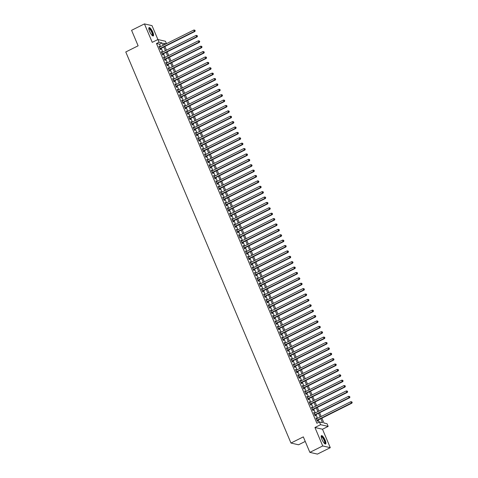 <?xml version="1.0" encoding="UTF-8"?>
<svg xmlns="http://www.w3.org/2000/svg" width="478" height="478" viewBox="0 0 478 478"><rect width="100%" height="100%" fill="white"/><g stroke="black" fill="none" stroke-linecap="round" stroke-linejoin="round"><path stroke-width="0.72" d="M325.142 440.178A4.666 1.297 63.5 0 0 321.467 435.631A4.666 1.297 63.5 0 0 321.957 439.443A4.666 1.297 63.5 0 0 325.637 443.99A4.666 1.297 63.5 0 0 325.142 440.178M152.781 32.134A4.666 1.297 63.5 0 0 149.1 27.593A4.666 1.297 63.5 0 0 149.59 31.405A4.666 1.297 63.5 0 0 153.271 35.946A4.666 1.297 63.5 0 0 152.781 32.134M321.897 418.136L323.953 423.012L327.018 423.711L328.153 426.406L320.595 424.673L319.459 421.978L322.525 422.683L320.828 418.668M322.495 429.232L314.936 427.499L322.728 445.95L309.864 452.367L317.422 454.1L330.286 447.683L322.495 429.232L328.153 426.406M305.245 441.427L298.535 444.779L290.971 443.046L125.774 51.971L138.124 45.804L131.581 30.317L144.446 23.9L152.243 42.351L157.901 39.525L152.01 25.633L144.446 23.9M160.554 46.617L159.532 44.203L156.467 43.504L159.037 42.219L157.901 39.525L165.46 41.257L166.475 43.659M322.728 445.95L330.286 447.683M316.759 418.698L315.976 417.945L317.344 421.178L317.852 421.297L317.452 420.353M314.482 413.315L313.699 412.562L315.068 415.794L315.576 415.908L315.181 414.97M312.206 407.925L311.423 407.172L312.791 410.405L313.299 410.524L312.905 409.58M309.929 402.542L309.152 401.789L310.515 405.021L311.029 405.135L310.628 404.197M307.653 397.152L306.876 396.399L308.238 399.632L308.752 399.751L308.352 398.807M305.376 391.769L304.6 391.016L305.962 394.248L306.476 394.362L306.075 393.418M303.106 386.379L302.323 385.627L303.691 388.859L304.199 388.978L303.805 388.034M300.829 380.996L300.047 380.243L301.415 383.476L301.923 383.589L301.528 382.645M298.553 375.606L297.776 374.854L299.138 378.086L299.646 378.206L299.252 377.262M296.276 370.223L295.5 369.47L296.862 372.697L297.376 372.816L296.975 371.872M294 364.834L293.223 364.081L294.585 367.313L295.099 367.433L294.699 366.489M291.723 359.444L290.947 358.691L292.315 361.924L292.823 362.043L292.422 361.099M289.453 354.061L288.67 353.308L290.038 356.54L290.546 356.654L290.152 355.716M287.176 348.671L286.394 347.918L287.762 351.151L288.27 351.27L287.876 350.326M284.9 343.288L284.123 342.535L285.486 345.767L285.999 345.881L285.599 344.943M282.623 337.898L281.847 337.145L283.209 340.378L283.723 340.497L283.323 339.553M280.347 332.515L279.57 331.762L280.933 334.994L281.446 335.108L281.046 334.17M278.071 327.125L277.294 326.372L278.662 329.605L279.17 329.724L278.77 328.78M275.8 321.742L275.017 320.989L276.386 324.221L276.893 324.335L276.499 323.391M273.524 316.352L272.741 315.6L274.109 318.832L274.617 318.951L274.223 318.007M271.247 310.969L270.47 310.216L271.833 313.449L272.346 313.562L271.946 312.618M268.971 305.579L268.194 304.827L269.556 308.059L270.07 308.179L269.67 307.235M266.694 300.19L265.917 299.443L267.28 302.67L267.794 302.789L267.393 301.845M264.424 294.807L263.641 294.054L265.009 297.286L265.517 297.406L265.117 296.462M262.147 289.417L261.364 288.664L262.733 291.897L263.241 292.016L262.846 291.072M259.871 284.034L259.088 283.281L260.456 286.513L260.964 286.627L260.57 285.689M257.594 278.644L256.817 277.891L258.18 281.124L258.694 281.243L258.293 280.299M255.318 273.261L254.541 272.508L255.903 275.74L256.417 275.854L256.017 274.916M253.041 267.871L252.264 267.118L253.627 270.351L254.141 270.47L253.74 269.526M250.771 262.488L249.988 261.735L251.356 264.967L251.864 265.081L251.47 264.143M248.494 257.098L247.712 256.345L249.08 259.578L249.588 259.697L249.193 258.753M246.218 251.715L245.441 250.962L246.803 254.194L247.317 254.308L246.917 253.364M243.941 246.325L243.165 245.573L244.527 248.805L245.041 248.924L244.64 247.98M241.665 240.942L240.888 240.189L242.25 243.422L242.764 243.535L242.364 242.591M239.388 235.552L238.612 234.8L239.98 238.032L240.488 238.152L240.087 237.208M237.118 230.163L236.335 229.416L237.703 232.643L238.211 232.762L237.817 231.818M234.841 224.78L234.059 224.027L235.427 227.259L235.935 227.373L235.54 226.435M232.565 219.39L231.788 218.637L233.15 221.87L233.664 221.989L233.264 221.045M230.288 214.007L229.512 213.254L230.874 216.486L231.388 216.6L230.988 215.662M228.012 208.617L227.235 207.864L228.598 211.097L229.111 211.216L228.711 210.272M225.741 203.234L224.959 202.481L226.327 205.713L226.835 205.827L226.435 204.889M223.465 197.844L222.682 197.091L224.051 200.324L224.558 200.443L224.164 199.499M221.189 192.461L220.406 191.708L221.774 194.94L222.282 195.054L221.888 194.11M218.912 187.071L218.135 186.318L219.498 189.551L220.011 189.67L219.611 188.726M216.636 181.688L215.859 180.935L217.221 184.167L217.735 184.281L217.335 183.337M214.359 176.298L213.582 175.546L214.945 178.778L215.459 178.897L215.058 177.953M212.089 170.915L211.306 170.162L212.674 173.394L213.182 173.508L212.782 172.564M209.812 165.525L209.029 164.773L210.398 168.005L210.906 168.125L210.511 167.181M207.536 160.136L206.753 159.389L208.121 162.616L208.629 162.735L208.235 161.791M205.259 154.752L204.482 154L205.845 157.232L206.359 157.346L205.958 156.408M202.983 149.363L202.206 148.61L203.568 151.843L204.082 151.962L203.682 151.018M200.706 143.98L199.929 143.227L201.298 146.459L201.806 146.573L201.405 145.635M198.436 138.59L197.653 137.837L199.021 141.07L199.529 141.189L199.135 140.245M196.159 133.207L195.377 132.454L196.745 135.686L197.253 135.8L196.858 134.862M193.883 127.817L193.106 127.064L194.468 130.297L194.982 130.416L194.582 129.472M191.606 122.434L190.83 121.681L192.192 124.913L192.706 125.027L192.305 124.083M189.33 117.044L188.553 116.291L189.915 119.524L190.429 119.643L190.029 118.699M187.053 111.661L186.277 110.908L187.645 114.14L188.153 114.254L187.752 113.31M184.783 106.271L184 105.519L185.368 108.751L185.876 108.87L185.482 107.926M182.506 100.888L181.724 100.135L183.092 103.362L183.6 103.481L183.205 102.537M180.23 95.498L179.453 94.746L180.815 97.978L181.329 98.098L180.929 97.154M177.953 90.109L177.177 89.356L178.539 92.589L179.053 92.708L178.653 91.764M175.677 84.726L174.9 83.973L176.263 87.205L176.776 87.319L176.376 86.381M173.406 79.336L172.624 78.583L173.992 81.816L174.5 81.935L174.1 80.991M171.13 73.953L170.347 73.2L171.716 76.432L172.223 76.546L171.829 75.608M168.854 68.563L168.071 67.81L169.439 71.043L169.947 71.162L169.553 70.218M166.577 63.18L165.8 62.427L167.163 65.659L167.676 65.773L167.276 64.835M164.301 57.79L163.524 57.037L164.886 60.27L165.4 60.389L165 59.445M162.024 52.407L161.247 51.654L162.61 54.886L163.123 55L162.723 54.056M156.467 43.504L316.884 423.263L319.459 421.978M319.173 422.122L318.252 419.953M317.553 418.304L315.982 414.569M315.283 412.914L313.705 409.18M313.006 407.525L311.429 403.796M310.73 402.141L309.152 398.407M308.453 396.752L306.876 393.024M306.177 391.368L304.6 387.634M303.906 385.979L302.329 382.251M301.63 380.596L300.053 376.861M299.353 375.206L297.776 371.472M297.077 369.823L295.5 366.088M294.801 364.433L293.223 360.699M292.524 359.05L290.947 355.315M290.254 353.66L288.676 349.926M287.977 348.277L286.4 344.542M285.701 342.887L284.123 339.153M283.424 337.498L281.847 333.769M281.148 332.114L279.57 328.38M278.871 326.725L277.3 322.997M276.601 321.341L275.023 317.607M274.324 315.952L272.747 312.224M272.048 310.569L270.47 306.834M269.771 305.179L268.194 301.445M267.495 299.796L265.917 296.061M265.218 294.406L263.647 290.672M262.948 289.023L261.37 285.288M260.671 283.633L259.094 279.899M258.395 278.244L256.817 274.515M256.118 272.86L254.541 269.126M253.842 267.471L252.264 263.742M251.571 262.087L249.994 258.353M249.295 256.698L247.718 252.97M247.018 251.314L245.441 247.58M244.742 245.925L243.165 242.197M242.466 240.542L240.888 236.807M240.189 235.152L238.612 231.418M237.919 229.769L236.341 226.034M235.642 224.379L234.065 220.645M233.366 218.996L231.788 215.261M231.089 213.606L229.512 209.872M228.813 208.217L227.235 204.488M226.536 202.833L224.965 199.099M224.266 197.444L222.688 193.715M221.989 192.06L220.412 188.326M219.713 186.671L218.135 182.943M217.436 181.287L215.859 177.553M215.16 175.898L213.582 172.164M212.883 170.515L211.312 166.78M210.613 165.125L209.035 161.391M208.336 159.742L206.759 156.007M206.06 154.352L204.482 150.618M203.783 148.969L202.206 145.234M201.507 143.579L199.929 139.845M199.236 138.19L197.659 134.461M196.96 132.806L195.383 129.072M194.683 127.417L193.106 123.688M192.407 122.033L190.83 118.299M190.13 116.644L188.553 112.916M187.854 111.26L186.283 107.526M185.584 105.871L184.006 102.137M183.307 100.488L181.73 96.753M181.031 95.098L179.453 91.364M178.754 89.715L177.177 85.98M176.478 84.325L174.9 80.591M174.201 78.942L172.63 75.207M171.931 73.552L170.353 69.818M169.654 68.163L168.077 64.434M167.378 62.779L165.8 59.045M165.101 57.39L163.524 53.661M162.825 52.006L161.247 48.272M159.754 47.017L158.971 46.264L160.339 49.497L160.847 49.616L160.453 48.672M314.936 427.499L320.595 424.673M309.864 452.367L303.321 436.88L290.971 443.046M166.117 43.839L163.536 43.247L164.193 44.801M164.892 46.456L166.469 50.19M167.163 51.845L168.74 55.573M169.439 57.229L171.016 60.963M171.716 62.618L173.293 66.346M173.992 68.001L175.569 71.736M176.268 73.391L177.846 77.125M178.545 78.774L180.116 82.509M180.815 84.164L182.393 87.898M183.092 89.547L184.669 93.282M185.368 94.937L186.946 98.671M187.645 100.32L189.222 104.055M189.921 105.71L191.499 109.444M192.198 111.099L193.769 114.828M194.468 116.483L196.046 120.217M196.745 121.872L198.322 125.6M199.021 127.256L200.599 130.99M201.298 132.645L202.875 136.373M203.574 138.028L205.152 141.763M205.845 143.418L207.422 147.152M208.121 148.801L209.699 152.536M210.398 154.191L211.975 157.925M212.674 159.574L214.252 163.309M214.951 164.964L216.528 168.698M217.227 170.347L218.799 174.082M219.498 175.737L221.075 179.471M221.774 181.126L223.351 184.855M224.051 186.51L225.628 190.244M226.327 191.899L227.904 195.627M228.604 197.283L230.181 201.017M230.88 202.672L232.451 206.4M233.15 208.055L234.728 211.79M235.427 213.445L237.004 217.179M237.703 218.828L239.281 222.563M239.98 224.218L241.557 227.952M242.256 229.601L243.834 233.336M244.527 234.991L246.104 238.725M246.803 240.38L248.381 244.109M249.08 245.764L250.657 249.498M251.356 251.153L252.934 254.882M253.633 256.537L255.21 260.271M255.909 261.926L257.487 265.654M258.18 267.31L259.757 271.044M260.456 272.699L262.034 276.427M262.733 278.082L264.31 281.817M265.009 283.472L266.587 287.206M267.286 288.855L268.863 292.59M269.562 294.245L271.134 297.979M271.833 299.628L273.41 303.363M274.109 305.018L275.687 308.752M276.386 310.407L277.963 314.136M278.662 315.791L280.239 319.525M280.939 321.18L282.516 324.909M283.215 326.564L284.786 330.298M285.486 331.953L287.063 335.681M287.762 337.337L289.339 341.071M290.038 342.726L291.616 346.454M292.315 348.109L293.892 351.844M294.591 353.499L296.169 357.233M296.862 358.882L298.439 362.617M299.138 364.272L300.716 368.006M301.415 369.655L302.992 373.39M303.691 375.045L305.269 378.779M305.968 380.434L307.545 384.163M308.244 385.818L309.822 389.552M310.515 391.207L312.092 394.936M312.791 396.591L314.369 400.325M315.068 401.98L316.645 405.708M317.344 407.364L318.922 411.098M319.621 412.753L321.198 416.487M163.123 45.332L162.102 42.918L159.037 42.219M320.129 417.019L318.551 413.285M317.852 411.63L316.275 407.895M315.576 406.246L314.004 402.512M313.305 400.857L311.728 397.122M311.029 395.467L309.451 391.739M308.752 390.084L307.175 386.349M306.476 384.694L304.898 380.966M304.199 379.311L302.622 375.577M301.923 373.921L300.351 370.193M299.652 368.538L298.075 364.804M297.376 363.149L295.798 359.414M295.099 357.765L293.522 354.031M292.823 352.376L291.245 348.641M290.546 346.992L288.969 343.258M288.276 341.603L286.698 337.868M285.999 336.219L284.422 332.485M283.723 330.83L282.145 327.095M281.446 325.44L279.869 321.712M279.17 320.057L277.593 316.322M276.893 314.667L275.316 310.939M274.623 309.284L273.046 305.55M272.346 303.894L270.769 300.166M270.07 298.511L268.493 294.777M267.794 293.122L266.216 289.387M265.517 287.738L263.94 284.004M263.241 282.349L261.669 278.614M260.97 276.965L259.393 273.231M258.694 271.576L257.116 267.841M256.417 266.192L254.84 262.458M254.141 260.803L252.563 257.068M251.864 255.413L250.287 251.685M249.588 250.03L248.016 246.295M247.317 244.64L245.74 240.912M245.041 239.257L243.463 235.523M242.764 233.867L241.187 230.139M240.488 228.484L238.91 224.75M238.211 223.095L236.634 219.36M235.941 217.711L234.363 213.977M233.664 212.322L232.087 208.587M231.388 206.938L229.81 203.204M229.111 201.549L227.534 197.814M226.835 196.159L225.258 192.431M224.558 190.776L222.981 187.041M222.288 185.386L220.711 181.658M220.011 180.003L218.434 176.268M217.735 174.613L216.158 170.885M215.459 169.23L213.881 165.496M213.182 163.84L211.605 160.112M210.906 158.457L209.334 154.723M208.635 153.068L207.058 149.333M206.359 147.684L204.781 143.95M204.082 142.295L202.505 138.56M201.806 136.911L200.228 133.177M199.529 131.522L197.952 127.787M197.253 126.132L195.681 122.404M194.982 120.749L193.405 117.014M192.706 115.359L191.128 111.631M190.429 109.976L188.852 106.241M188.153 104.586L186.575 100.858M185.876 99.203L184.299 95.469M183.606 93.813L182.028 90.085M181.329 88.43L179.752 84.696M179.053 83.041L177.475 79.306M176.776 77.657L175.199 73.923M174.5 72.268L172.922 68.533M172.223 66.884L170.652 63.15M169.953 61.495L168.376 57.76M167.676 56.105L166.099 52.377M165.4 50.722L163.823 46.987M159.532 44.203L162.102 42.918M159.102 46.575L159.485 46.384M161.379 51.959L161.755 51.767M163.655 57.348L164.032 57.157M165.926 62.732L166.308 62.54M168.202 68.121L168.585 67.93M170.479 73.504L170.861 73.313M172.755 78.894L173.138 78.703M175.032 84.277L175.408 84.092M177.302 89.667L177.685 89.476M179.579 95.05L179.961 94.865M181.855 100.44L182.238 100.249M184.132 105.829L184.514 105.638M186.408 111.213L186.79 111.021M188.685 116.602L189.061 116.411M190.955 121.986L191.337 121.794M193.231 127.375L193.614 127.184M195.508 132.759L195.89 132.567M197.784 138.148L198.167 137.957M200.061 143.531L200.443 143.34M202.337 148.921L202.714 148.73M204.608 154.304L204.99 154.119M206.884 159.694L207.267 159.503M209.161 165.077L209.543 164.892M211.437 170.467L211.82 170.276M213.714 175.856L214.09 175.665M215.99 181.24L216.367 181.048M218.261 186.629L218.643 186.438M220.537 192.013L220.92 191.821M222.814 197.402L223.196 197.211M225.09 202.786L225.473 202.594M227.367 208.175L227.743 207.984M229.637 213.558L230.02 213.367M231.914 218.948L232.296 218.757M234.19 224.331L234.573 224.146M236.467 229.721L236.849 229.53M238.743 235.104L239.125 234.919M241.02 240.494L241.396 240.303M243.29 245.883L243.672 245.692M245.567 251.267L245.949 251.075M247.843 256.656L248.225 256.465M250.119 262.04L250.502 261.848M252.396 267.429L252.772 267.238M254.672 272.813L255.049 272.621M256.943 278.202L257.325 278.011M259.219 283.585L259.602 283.4M261.496 288.975L261.878 288.784M263.772 294.358L264.155 294.173M266.049 299.748L266.425 299.557M268.319 305.137L268.702 304.946M270.596 310.521L270.978 310.33M272.872 315.91L273.255 315.719M275.149 321.294L275.531 321.102M277.425 326.683L277.808 326.492M279.702 332.067L280.078 331.875M281.972 337.456L282.355 337.265M284.249 342.84L284.631 342.648M286.525 348.229L286.908 348.038M288.802 353.612L289.184 353.427M291.078 359.002L291.461 358.811M293.355 364.385L293.731 364.2M295.625 369.775L296.007 369.584M297.902 375.164L298.284 374.973M300.178 380.548L300.56 380.357M302.454 385.937L302.837 385.746M304.731 391.321L305.107 391.129M307.007 396.71L307.384 396.519M309.278 402.094L309.66 401.902M311.554 407.483L311.937 407.292M313.831 412.867L314.213 412.675M316.107 418.256L316.49 418.065M160.07 48.864L194.875 31.494L194.361 31.375L159.939 48.553M195.012 30.67L194.785 30.132L195.012 30.67L194.361 31.375L193.793 30.03L159.371 47.208M194.875 31.494L195.221 30.717M194.785 30.132L193.793 30.03M148.801 28.537A4.039 1.123 -116.5 0 1 152.153 32.289A4.039 1.123 -116.5 0 1 152.339 35.617M152.159 35.462A3.74 1.04 63.5 0 0 152.189 35.45A3.74 1.04 63.5 0 0 151.795 32.396A3.74 1.04 63.5 0 0 148.849 28.758A3.74 1.04 63.5 0 0 148.825 28.77M153.002 35.981A4.637 1.285 63.5 0 0 152.357 32.337A4.637 1.285 63.5 0 0 148.915 27.784M321.168 436.581A4.039 1.123 -116.5 0 1 323.66 438.631A4.039 1.123 -116.5 0 1 325.16 443.321A4.039 1.123 -116.5 0 1 324.699 443.656M324.526 443.506A3.74 1.04 63.5 0 0 324.55 443.494A3.74 1.04 63.5 0 0 324.753 443.208A3.74 1.04 63.5 0 0 323.552 439.186A3.74 1.04 63.5 0 0 321.21 436.796A3.74 1.04 63.5 0 0 321.186 436.814M325.369 444.02A4.637 1.285 63.5 0 0 325.458 443.811A4.637 1.285 63.5 0 0 324.144 439.157A4.637 1.285 63.5 0 0 321.282 435.828M162.347 54.247L197.151 36.878L196.637 36.764L162.215 53.942M197.289 36.059L197.061 35.521L197.289 36.059L196.637 36.764L196.07 35.414L161.648 52.592M197.151 36.878L197.492 36.107M197.061 35.521L196.07 35.414M164.617 59.636L199.428 42.267L198.914 42.148L164.492 59.326M199.565 41.449L199.338 40.905L199.565 41.449L198.914 42.148L198.346 40.803L163.918 57.981M199.428 42.267L199.768 41.49M199.338 40.905L198.346 40.803M166.894 65.02L201.698 47.651L201.19 47.537L166.762 64.715M201.841 46.832L201.614 46.294L201.841 46.832L201.19 47.537L200.623 46.187L166.195 63.371M201.698 47.651L202.045 46.88M201.614 46.294L200.623 46.187M169.17 70.409L203.975 53.04L203.467 52.921L169.039 70.099M204.118 52.222L203.891 51.678L204.118 52.222L203.467 52.921L202.893 51.576L168.471 68.754M203.975 53.04L204.321 52.263M203.891 51.678L202.893 51.576M171.447 75.793L206.251 58.424L205.737 58.31L171.315 75.488M206.394 57.605L206.161 57.067L206.394 57.605L205.737 58.31L205.17 56.96L170.748 74.144M206.251 58.424L206.598 57.653M206.161 57.067L205.17 56.96M173.723 81.182L208.528 63.813L208.014 63.694L173.592 80.878M208.665 62.994L208.438 62.457L208.665 62.994L208.014 63.694L207.446 62.349L173.024 79.527M208.528 63.813L208.874 63.042M208.438 62.457L207.446 62.349M176 86.572L210.804 69.196L210.29 69.083L175.868 86.261M210.941 68.378L210.714 67.84L210.941 68.378L210.29 69.083L209.723 67.733L175.301 84.917M210.804 69.196L211.145 68.426M210.714 67.84L209.723 67.733M178.27 91.955L213.074 74.586L212.567 74.466L178.145 91.651M213.218 73.767L212.991 73.23L213.218 73.767L212.567 74.466L211.999 73.122L177.571 90.3M213.074 74.586L213.421 73.815M212.991 73.23L211.999 73.122M180.547 97.345L215.351 79.975L214.843 79.856L180.415 97.034M215.494 79.151L215.267 78.613L215.494 79.151L214.843 79.856L214.275 78.512L179.847 95.69M215.351 79.975L215.698 79.199M215.267 78.613L214.275 78.512M182.823 102.728L217.627 85.359L217.12 85.239L182.692 102.423M217.771 84.54L217.544 84.003L217.771 84.54L217.12 85.239L216.546 83.895L182.124 101.073M217.627 85.359L217.974 84.588M217.544 84.003L216.546 83.895M185.1 108.118L219.904 90.748L219.39 90.629L184.968 107.807M220.041 89.924L219.814 89.386L220.041 89.924L219.39 90.629L218.822 89.284L184.4 106.463M219.904 90.748L220.25 89.972M219.814 89.386L218.822 89.284M187.376 113.501L222.18 96.132L221.667 96.018L187.245 113.196M222.318 95.313L222.091 94.775L222.318 95.313L221.667 96.018L221.099 94.668L186.677 111.846M222.18 96.132L222.527 95.361M222.091 94.775L221.099 94.668M189.647 118.891L224.457 101.521L223.943 101.402L189.521 118.58M224.594 100.697L224.367 100.159L224.594 100.697L223.943 101.402L223.375 100.057L188.953 117.235M224.457 101.521L224.797 100.744M224.367 100.159L223.375 100.057M191.923 124.274L226.727 106.905L226.219 106.791L191.798 123.969M226.871 106.086L226.644 105.548L226.871 106.086L226.219 106.791L225.652 105.441L191.224 122.619M226.727 106.905L227.074 106.134M226.644 105.548L225.652 105.441M194.199 129.663L229.004 112.294L228.496 112.175L194.068 129.353M229.147 111.476L228.92 110.932L229.147 111.476L228.496 112.175L227.928 110.83L193.5 128.008M229.004 112.294L229.35 111.517M228.92 110.932L227.928 110.83M196.476 135.047L231.28 117.678L230.772 117.564L196.344 134.742M231.424 116.859L231.197 116.321L231.424 116.859L230.772 117.564L230.199 116.214L195.777 133.398M231.28 117.678L231.627 116.907M231.197 116.321L230.199 116.214M198.752 140.436L233.557 123.067L233.043 122.948L198.621 140.132M233.694 122.249L233.467 121.705L233.694 122.249L233.043 122.948L232.475 121.603L198.053 138.781M233.557 123.067L233.903 122.29M233.467 121.705L232.475 121.603M201.029 145.82L235.833 128.451L235.319 128.337L200.897 145.515M235.971 127.632L235.744 127.094L235.971 127.632L235.319 128.337L234.752 126.987L200.33 144.171M235.833 128.451L236.174 127.68M235.744 127.094L234.752 126.987M203.299 151.209L238.11 133.84L237.596 133.721L203.174 150.905M238.247 133.021L238.02 132.484L238.247 133.021L237.596 133.721L237.028 132.376L202.6 149.554M238.11 133.84L238.45 133.069M238.02 132.484L237.028 132.376M205.576 156.599L240.38 139.223L239.872 139.11L205.45 156.288M240.524 138.405L240.297 137.867L240.524 138.405L239.872 139.11L239.305 137.76L204.877 154.944M240.38 139.223L240.727 138.453M240.297 137.867L239.305 137.76M207.852 161.982L242.657 144.613L242.149 144.493L207.721 161.678M242.8 143.794L242.573 143.257L242.8 143.794L242.149 144.493L241.575 143.149L207.153 160.327M242.657 144.613L243.003 143.842M242.573 143.257L241.575 143.149M210.129 167.372L244.933 150.002L244.425 149.883L209.997 167.061M245.077 149.178L244.844 148.64L245.077 149.178L244.425 149.883L243.852 148.538L209.43 165.717M244.933 150.002L245.28 149.226M244.844 148.64L243.852 148.538M212.405 172.755L247.21 155.386L246.696 155.272L212.274 172.45M247.347 154.567L247.12 154.03L247.347 154.567L246.696 155.272L246.128 153.922L211.706 171.1M247.21 155.386L247.556 154.615M247.12 154.03L246.128 153.922M214.682 178.145L249.486 160.775L248.972 160.656L214.55 177.834M249.624 159.951L249.397 159.413L249.624 159.951L248.972 160.656L248.405 159.311L213.983 176.49M249.486 160.775L249.827 159.999M249.397 159.413L248.405 159.311M216.952 183.528L251.757 166.159L251.249 166.045L216.827 183.223M251.9 165.34L251.673 164.802L251.9 165.34L251.249 166.045L250.681 164.695L216.253 181.873M251.757 166.159L252.103 165.388M251.673 164.802L250.681 164.695M219.229 188.918L254.033 171.548L253.525 171.429L219.097 188.607M254.177 170.73L253.949 170.186L254.177 170.73L253.525 171.429L252.958 170.084L218.53 187.262M254.033 171.548L254.38 170.771M253.949 170.186L252.958 170.084M221.505 194.301L256.31 176.932L255.802 176.818L221.374 193.996M256.453 176.113L256.226 175.575L256.453 176.113L255.802 176.818L255.228 175.468L220.806 192.652M256.31 176.932L256.656 176.161M256.226 175.575L255.228 175.468M223.782 199.69L258.586 182.321L258.072 182.202L223.65 199.38M258.729 181.503L258.496 180.959L258.729 181.503L258.072 182.202L257.505 180.857L223.083 198.035M258.586 182.321L258.933 181.544M258.496 180.959L257.505 180.857M226.058 205.074L260.863 187.705L260.349 187.591L225.927 204.769M261 186.886L260.773 186.348L261 186.886L260.349 187.591L259.781 186.241L225.359 203.425M260.863 187.705L261.209 186.934M260.773 186.348L259.781 186.241M228.329 210.463L263.139 193.094L262.625 192.975L228.203 210.159M263.276 192.276L263.049 191.738L263.276 192.276L262.625 192.975L262.058 191.63L227.636 208.808M263.139 193.094L263.48 192.323M263.049 191.738L262.058 191.63M230.605 215.847L265.409 198.478L264.902 198.364L230.48 215.542M265.553 197.659L265.326 197.121L265.553 197.659L264.902 198.364L264.334 197.014L229.906 214.198M265.409 198.478L265.756 197.707M265.326 197.121L264.334 197.014M232.882 221.236L267.686 203.867L267.178 203.748L232.75 220.932M267.829 203.048L267.602 202.511L267.829 203.048L267.178 203.748L266.61 202.403L232.183 219.581M267.686 203.867L268.033 203.096M267.602 202.511L266.61 202.403M235.158 226.626L269.962 209.25L269.455 209.137L235.027 226.315M270.106 208.432L269.879 207.894L270.106 208.432L269.455 209.137L268.881 207.793L234.459 224.971M269.962 209.25L270.309 208.48M269.879 207.894L268.881 207.793M237.435 232.009L272.239 214.64L271.725 214.52L237.303 231.705M272.376 213.821L272.149 213.284L272.376 213.821L271.725 214.52L271.157 213.176L236.735 230.354M272.239 214.64L272.585 213.869M272.149 213.284L271.157 213.176M239.711 237.399L274.515 220.029L274.002 219.91L239.58 237.088M274.653 219.205L274.426 218.667L274.653 219.205L274.002 219.91L273.434 218.566L239.012 235.744M274.515 220.029L274.856 219.253M274.426 218.667L273.434 218.566M241.982 242.782L276.792 225.413L276.278 225.299L241.856 242.477M276.929 224.594L276.702 224.057L276.929 224.594L276.278 225.299L275.71 223.949L241.288 241.127M276.792 225.413L277.132 224.642M276.702 224.057L275.71 223.949M244.258 248.172L279.062 230.802L278.555 230.683L244.133 247.861M279.206 229.978L278.979 229.44L279.206 229.978L278.555 230.683L277.987 229.338L243.559 246.517M279.062 230.802L279.409 230.026M278.979 229.44L277.987 229.338M246.534 253.555L281.339 236.186L280.831 236.072L246.403 253.25M281.482 235.367L281.255 234.829L281.482 235.367L280.831 236.072L280.263 234.722L245.835 251.9M281.339 236.186L281.685 235.415M281.255 234.829L280.263 234.722M248.811 258.945L283.615 241.575L283.107 241.456L248.68 258.634M283.759 240.757L283.532 240.213L283.759 240.757L283.107 241.456L282.534 240.111L248.112 257.289M283.615 241.575L283.962 240.798M283.532 240.213L282.534 240.111M251.087 264.328L285.892 246.959L285.378 246.845L250.956 264.023M286.029 246.14L285.802 245.602L286.029 246.14L285.378 246.845L284.81 245.495L250.388 262.679M285.892 246.959L286.238 246.188M285.802 245.602L284.81 245.495M253.364 269.717L288.168 252.348L287.654 252.229L253.232 269.407M288.306 251.53L288.079 250.986L288.306 251.53L287.654 252.229L287.087 250.884L252.665 268.062M288.168 252.348L288.509 251.571M288.079 250.986L287.087 250.884M255.634 275.101L290.445 257.732L289.931 257.618L255.509 274.796M290.582 256.913L290.355 256.375L290.582 256.913L289.931 257.618L289.363 256.268L254.935 273.452M290.445 257.732L290.785 256.961M290.355 256.375L289.363 256.268M257.911 280.49L292.715 263.121L292.207 263.002L257.785 280.186M292.859 262.303L292.632 261.765L292.859 262.303L292.207 263.002L291.64 261.657L257.212 278.835M292.715 263.121L293.062 262.35M292.632 261.765L291.64 261.657M260.187 285.874L294.992 268.505L294.484 268.391L260.056 285.569M295.135 267.686L294.908 267.148L295.135 267.686L294.484 268.391L293.91 267.041L259.488 284.225M294.992 268.505L295.338 267.734M294.908 267.148L293.91 267.041M262.464 291.263L297.268 273.894L296.76 273.774L262.332 290.959M297.412 273.075L297.179 272.538L297.412 273.075L296.76 273.774L296.187 272.43L261.765 289.608M297.268 273.894L297.615 273.123M297.179 272.538L296.187 272.43M264.74 296.653L299.545 279.283L299.031 279.164L264.609 296.342M299.682 278.459L299.455 277.921L299.682 278.459L299.031 279.164L298.463 277.82L264.041 294.998M299.545 279.283L299.891 278.507M299.455 277.921L298.463 277.82M267.017 302.036L301.821 284.667L301.307 284.547L266.885 301.732M301.959 283.848L301.732 283.311L301.959 283.848L301.307 284.547L300.74 283.203L266.318 300.381M301.821 284.667L302.162 283.896M301.732 283.311L300.74 283.203M269.287 307.426L304.092 290.056L303.584 289.937L269.162 307.115M304.235 289.232L304.008 288.694L304.235 289.232L303.584 289.937L303.016 288.593L268.588 305.771M304.092 290.056L304.438 289.28M304.008 288.694L303.016 288.593M271.564 312.809L306.368 295.44L305.86 295.326L271.432 312.504M306.512 294.621L306.284 294.084L306.512 294.621L305.86 295.326L305.293 293.976L270.865 311.154M306.368 295.44L306.715 294.669M306.284 294.084L305.293 293.976M273.84 318.199L308.645 300.829L308.137 300.71L273.709 317.888M308.788 300.005L308.561 299.467L308.788 300.005L308.137 300.71L307.563 299.365L273.141 316.544M308.645 300.829L308.991 300.053M308.561 299.467L307.563 299.365M276.117 323.582L310.921 306.213L310.407 306.099L275.985 323.277M311.059 305.394L310.831 304.856L311.059 305.394L310.407 306.099L309.84 304.749L275.418 321.927M310.921 306.213L311.268 305.442M310.831 304.856L309.84 304.749M278.393 328.972L313.198 311.602L312.684 311.483L278.262 328.661M313.335 310.784L313.108 310.24L313.335 310.784L312.684 311.483L312.116 310.138L277.694 327.316M313.198 311.602L313.544 310.825M313.108 310.24L312.116 310.138M280.664 334.355L315.474 316.986L314.96 316.872L280.538 334.05M315.611 316.167L315.384 315.629L315.611 316.167L314.96 316.872L314.393 315.522L279.971 332.706M315.474 316.986L315.815 316.215M315.384 315.629L314.393 315.522M282.94 339.744L317.745 322.375L317.237 322.256L282.815 339.434M317.888 321.557L317.661 321.013L317.888 321.557L317.237 322.256L316.669 320.911L282.241 338.089M317.745 322.375L318.091 321.598M317.661 321.013L316.669 320.911M285.217 345.128L320.021 327.759L319.513 327.645L285.085 344.823M320.164 326.94L319.937 326.402L320.164 326.94L319.513 327.645L318.945 326.295L284.518 343.479M320.021 327.759L320.368 326.988M319.937 326.402L318.945 326.295M287.493 350.517L322.297 333.148L321.79 333.029L287.362 350.213M322.441 332.33L322.214 331.792L322.441 332.33L321.79 333.029L321.216 331.684L286.794 348.862M322.297 333.148L322.644 332.377M322.214 331.792L321.216 331.684M289.77 355.907L324.574 338.532L324.06 338.418L289.638 355.596M324.711 337.713L324.484 337.175L324.711 337.713L324.06 338.418L323.492 337.068L289.071 354.252M324.574 338.532L324.921 337.761M324.484 337.175L323.492 337.068M292.046 361.29L326.85 343.921L326.337 343.801L291.915 360.986M326.988 343.102L326.761 342.565L326.988 343.102L326.337 343.801L325.769 342.457L291.347 359.635M326.85 343.921L327.191 343.15M326.761 342.565L325.769 342.457M294.317 366.68L329.127 349.31L328.613 349.191L294.191 366.369M329.264 348.486L329.037 347.948L329.264 348.486L328.613 349.191L328.045 347.847L293.617 365.025M329.127 349.31L329.467 348.534M329.037 347.948L328.045 347.847M296.593 372.063L331.397 354.694L330.89 354.574L296.468 371.759M331.541 353.875L331.314 353.338L331.541 353.875L330.89 354.574L330.322 353.23L295.894 370.408M331.397 354.694L331.744 353.923M331.314 353.338L330.322 353.23M298.87 377.453L333.674 360.083L333.166 359.964L298.738 377.142M333.817 359.259L333.59 358.721L333.817 359.259L333.166 359.964L332.598 358.62L298.17 375.798M333.674 360.083L334.02 359.307M333.59 358.721L332.598 358.62M301.146 382.836L335.95 365.467L335.442 365.353L301.015 382.531M336.094 364.648L335.861 364.111L336.094 364.648L335.442 365.353L334.869 364.003L300.447 381.181M335.95 365.467L336.297 364.696M335.861 364.111L334.869 364.003M303.422 388.226L338.227 370.856L337.713 370.737L303.291 387.915M338.364 370.032L338.137 369.494L338.364 370.032L337.713 370.737L337.145 369.392L302.723 386.571M338.227 370.856L338.573 370.08M338.137 369.494L337.145 369.392M305.699 393.609L340.503 376.24L339.989 376.126L305.567 393.304M340.641 375.421L340.414 374.883L340.641 375.421L339.989 376.126L339.422 374.776L305 391.954M340.503 376.24L340.844 375.469M340.414 374.883L339.422 374.776M307.969 398.999L342.78 381.629L342.266 381.51L307.844 398.688M342.917 380.811L342.69 380.267L342.917 380.811L342.266 381.51L341.698 380.165L307.27 397.343M342.78 381.629L343.12 380.852M342.69 380.267L341.698 380.165M310.246 404.382L345.05 387.013L344.542 386.899L310.114 404.077M345.194 386.194L344.967 385.656L345.194 386.194L344.542 386.899L343.975 385.549L309.547 402.733M345.05 387.013L345.397 386.242M344.967 385.656L343.975 385.549M312.522 409.771L347.327 392.402L346.819 392.283L312.391 409.461M347.47 391.584L347.243 391.04L347.47 391.584L346.819 392.283L346.245 390.938L311.823 408.116M347.327 392.402L347.673 391.625M347.243 391.04L346.245 390.938M314.799 415.155L349.603 397.786L349.089 397.672L314.667 414.85M349.747 396.967L349.514 396.429L349.747 396.967L349.089 397.672L348.522 396.322L314.1 413.506M349.603 397.786L349.95 397.015M349.514 396.429L348.522 396.322M317.075 420.544L351.88 403.175L351.366 403.056L316.944 420.24M352.017 402.356L351.79 401.819L352.017 402.356L351.366 403.056L350.798 401.711L316.376 418.889M351.88 403.175L352.226 402.404M351.79 401.819L350.798 401.711"/></g></svg>
